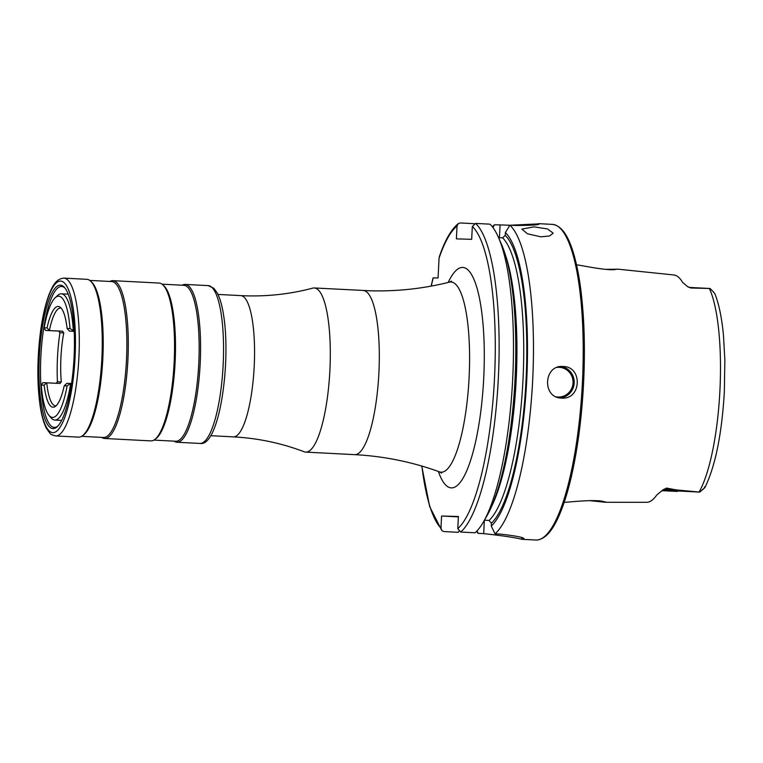 <?xml version="1.0" encoding="UTF-8"?>
<svg xmlns="http://www.w3.org/2000/svg" width="763" height="763" viewBox="0 0 763 763"><rect width="100%" height="100%" fill="white"/><g stroke="black" fill="none" stroke-linecap="round" stroke-linejoin="round"><path stroke-width="1.14" d="M606.165 502.178L603.323 501.463C595.169 499.24 569.351 502.044 565.908 502.273L564.2 502.273M605.994 269.349L617.973 269.215M617.372 269.12L615.073 269.539C606.719 270.77 581.311 265.41 577.925 265.019M534.043 226.859L547.538 228.948L553.194 233.173L549.513 235.996L540.824 236.826L527.443 233.783L521.854 229.11L534.043 226.859M233.316 436.865A70.721 17.11 -87 0 0 233.411 436.875C257.904 438.181 281.499 443.15 304.199 451.772A82.185 19.886 -87 0 0 305.734 452.106A82.185 19.886 -87 0 0 305.839 452.106A82.185 19.886 -87 0 0 329.864 370.847A82.185 19.886 -87 0 0 314.261 287.966A82.185 19.886 -87 0 0 314.156 287.956A82.185 19.886 -87 0 0 312.706 288.137C290.941 293.908 268.7 296.473 245.963 295.834L240.746 295.615A70.721 17.11 -87 0 0 240.66 295.615M48.927 415.32A60.687 14.678 -87 0 0 52.561 417.428A60.687 14.678 -87 0 0 67.115 385.849L70.682 383.474L66.782 383.36L64.226 385.763A50.453 12.208 -87 0 1 54.802 406.765A50.453 12.208 -87 0 1 44.149 385.162L41.25 385.077A60.687 14.678 -87 0 0 48.927 415.32L51.102 417.886A63.215 15.289 -87 0 0 54.802 420.07A63.215 15.289 -87 0 0 54.888 420.079A63.215 15.289 -87 0 0 70.682 383.474L71.56 383.522M74.211 331.285L70.024 328.548A60.687 14.678 -87 0 0 55.031 297.932A60.687 14.678 -87 0 0 44.149 327.785L45.494 330.408L58.656 331.094L59.943 332.744A63.215 15.289 -87 0 0 57.454 381.834L56.014 383.341M70.024 328.548L67.125 328.471L69.433 331.123L73.334 331.237A63.215 15.289 -87 0 0 61.364 293.812A63.215 15.289 -87 0 0 61.288 293.812A63.215 15.289 -87 0 0 57.454 295.605L55.031 297.932M563.075 366.507C583.085 366.555 581.377 400.108 561.473 398.076C541.864 398.028 543.58 364.514 563.075 366.507L562.741 366.498M677.849 490.99L677.868 490.971A15.422 3.729 93 0 1 677.849 490.99A15.422 3.729 93 0 1 676.915 491.429A15.422 3.729 93 0 1 676.895 491.429A15.422 3.729 93 0 1 676.876 491.429L662.141 490.657M714.826 293.698L713.014 291.561L714.826 293.698M709.914 288.5A15.422 3.729 93 0 1 710 288.5A15.422 3.729 93 0 1 710.019 288.5A15.422 3.729 93 0 1 710.095 288.5L713.014 291.561M492.335 226.773A158.036 38.236 93 0 1 494.605 224.742L509.875 225.228M510.333 225.219L539.441 223.855M477.028 530.886L478.201 533.337L483.685 533.623C502.674 535.712 515.368 537.6 521.758 539.279A158.036 38.236 -87 0 0 522.312 539.317A158.036 38.236 -87 0 0 522.521 539.327A158.036 38.236 -87 0 0 523.284 539.317L524.248 538.993M478.201 533.337A158.036 38.236 93 0 1 476.503 531.43M605.564 502.283L589.198 500.614M61.126 308.09A48.994 11.855 -87 0 0 60.63 308.014A48.994 11.855 -87 0 0 60.563 308.014A48.994 11.855 -87 0 0 49.385 330.522L47.048 327.871L44.149 327.785M69.433 331.123L74.221 331.371M44.149 385.162L46.743 382.768A48.994 11.855 -87 0 0 55.546 405.868A48.994 11.855 -87 0 0 55.604 405.868A48.994 11.855 -87 0 0 56.052 405.849M67.125 328.471A50.453 12.208 -87 0 0 59.981 307.05A50.453 12.208 -87 0 0 58.188 306.43A50.453 12.208 -87 0 0 47.048 327.871M41.25 385.077L42.842 382.654L59.943 383.455M59.915 383.455L61.298 381.948A48.994 11.855 93 0 1 63.777 332.859L62.556 331.209L45.494 330.408M702.99 489.312L705.022 487.385L704.411 486.832L705.022 487.385L699.785 492.097L676.485 489.941L666.576 488.082L662.913 489.894L656.752 495.025A114.622 27.726 93 0 1 646.662 502.302L605.746 502.283M617.782 269.148L673.824 274.966A113.83 27.535 93 0 1 682.589 282.377L687.816 286.812L690.868 287.994L710.095 288.5M457.037 226.029L458.277 223.597C451.257 229.339 444.943 240.345 439.354 256.606L439.068 258.085A154.879 37.463 93 0 1 457.037 226.029L456.388 238.867L471.677 239.324L472.326 226.477L475.549 223.416L489.913 224.16A158.036 38.236 93 0 1 498.315 237.083A158.036 38.236 93 0 1 512.612 380.565A158.036 38.236 93 0 1 483.523 521.787A158.036 38.236 93 0 1 475.044 532.793L460.68 532.049L457.781 528.654L458.401 516.503L441.577 516.007L440.966 528.158L441.901 530.657L443.866 531.553L458.22 532.297L458.849 531.277M431.105 286.125L433.079 277.856L438.057 277.999L439.068 258.085M538.516 223.664C541.31 224.761 533.595 225.362 515.368 225.486L509.894 225.199A158.036 38.236 93 0 1 532.717 379.135A158.036 38.236 93 0 1 495.025 533.833L491.267 526.031L491.41 523.17L489.093 520.442L484.429 520.194M523.342 538.249L523.284 539.317C526.222 537.925 518.621 536.198 500.499 534.119L495.025 533.833M492.908 227.498L494.605 224.742M509.894 225.199L505.373 232.534A150.635 36.443 93 0 1 526.785 378.868A150.635 36.443 93 0 1 491.267 526.031M505.373 232.534L505.22 235.386L502.645 237.846L498.563 237.636M498.315 237.083L501.339 243.931A150.635 36.443 93 0 1 514.968 380.689A150.635 36.443 93 0 1 487.242 515.292L483.523 521.787M458.277 223.597L460.261 222.958L474.166 223.683M441.577 516.007L458.382 516.875M67.115 385.849L64.226 385.763M65.189 288.319A70.568 17.072 -87 0 0 61.593 286.468A70.568 17.072 -87 0 0 44.044 326.268A70.568 17.072 -87 0 0 42.499 401.414A70.568 17.072 -87 0 0 54.268 427.404A70.568 17.072 -87 0 0 58.036 425.935M174.059 441.148A79.018 19.113 -87 0 0 176.959 442.244A79.018 19.113 -87 0 0 196.606 397.676A79.018 19.113 -87 0 0 198.342 313.526A79.018 19.113 -87 0 0 185.161 284.418A79.018 19.113 -87 0 0 182.157 285.219M101.775 437.39A79.018 19.113 -87 0 0 104.674 438.487L150.921 440.89A79.018 19.113 -87 0 0 172.39 383.455A79.018 19.113 -87 0 0 174.527 342.425A79.018 19.113 -87 0 0 172.304 312.181A79.018 19.113 -87 0 0 159.124 283.063L112.876 280.66A79.018 19.113 -87 0 0 109.882 281.461M104.674 438.487A79.018 19.113 -87 0 0 124.331 393.918A79.018 19.113 -87 0 0 126.057 309.778A79.018 19.113 -87 0 0 112.876 280.66M55.67 435.94L78.637 437.142A79.018 19.113 -87 0 0 100.106 379.697A79.018 19.113 -87 0 0 102.242 338.667A79.018 19.113 -87 0 0 100.029 308.424A79.018 19.113 -87 0 0 86.839 279.315L63.873 278.114C55.327 278.838 52.018 287.565 49.328 293.812C45.513 303.636 42.556 316.368 40.458 332.01C37.149 358.629 37.015 383.064 40.048 405.306C41.545 415.482 43.739 423.274 46.619 428.692L49.938 433.241C50.224 434.109 52.132 435.015 55.67 435.94A79.018 19.113 -87 0 0 75.327 391.371A79.018 19.113 -87 0 0 77.053 307.231A79.018 19.113 -87 0 0 63.873 278.114M72.418 311.6A71.827 17.377 -87 0 0 64.645 287.632A71.827 17.377 -87 0 0 44.035 317.789A71.827 17.377 -87 0 0 40.992 402.139A71.827 17.377 -87 0 0 57.425 426.565A71.827 17.377 -87 0 0 72.418 311.6M210.636 435.692L233.411 436.875A70.721 17.11 -87 0 0 233.497 436.875A70.721 17.11 -87 0 0 254.174 366.946A70.721 17.11 -87 0 0 240.746 295.615L217.97 294.432M556.284 396.846A14.859 14.411 91.7 0 0 573.032 382.931A14.859 14.411 91.7 0 0 557.171 367.413M561.034 366.545A15.804 15.336 -88.3 0 1 560.109 397.943M363.159 290.503A82.185 19.886 93 0 1 363.264 290.512A82.185 19.886 93 0 1 378.868 373.393A82.185 19.886 93 0 1 354.843 454.653A82.185 19.886 93 0 1 354.738 454.653A82.185 19.886 93 0 1 354.633 454.643M451.582 281.156L449.273 282.186A95.213 23.033 93 0 1 450.866 282.014A95.213 23.033 93 0 1 469.083 377.79A95.213 23.033 93 0 1 441.233 472.192A95.213 23.033 93 0 1 439.421 471.839L441.605 473.108M448.205 282.453A110.368 26.695 93 0 1 462.597 267.451A110.368 26.695 93 0 1 483.704 378.467A110.368 26.695 93 0 1 451.429 487.9A110.368 26.695 93 0 1 438.382 471.467M536.151 540.042A158.036 38.236 93 0 1 535.941 540.032L536.189 540.042C546.871 539.622 554.396 526.823 559.918 513.671C564.305 503.208 568.235 490.323 571.716 475.034C577.829 447.728 581.778 417.256 583.552 383.617C585.183 350.665 584.41 320.536 581.244 293.24C579.384 277.598 576.818 264.313 573.547 253.373C569.503 239.859 563.294 225.762 552.345 224.379A158.036 38.236 93 0 1 582.35 383.76A158.036 38.236 93 0 1 536.151 540.042M709.38 288.471A112.533 27.22 93 0 1 719.91 390.732A112.533 27.22 93 0 1 699.07 492.049M440.966 528.158A154.879 37.463 93 0 1 421.901 466.088M431.257 286.096A154.879 37.463 93 0 1 433.231 277.856M552.145 224.37A158.036 38.236 93 0 1 552.345 224.379L538.707 223.664M505.22 235.386A147.85 35.766 93 0 1 526.108 378.839A147.85 35.766 93 0 1 491.41 523.17M502.645 237.846A145.313 35.155 93 0 1 523.046 378.696A145.313 35.155 93 0 1 489.093 520.442M505.087 254.098A145.313 35.155 93 0 1 516.131 380.747A145.313 35.155 93 0 1 492.021 505.573M475.549 223.416A158.036 38.236 93 0 1 498.382 377.351A158.036 38.236 93 0 1 460.68 532.049M472.326 226.477A154.879 37.463 93 0 1 494.548 377.17A154.879 37.463 93 0 1 457.781 528.654M500.08 225.028L499.441 237.684M483.685 533.623L484.352 520.337M521.758 539.279L521.844 537.619M687.816 286.812L689.952 287.451A15.422 3.729 93 0 1 690.868 287.994M662.913 489.894A6.009 5.465 -143.9 0 1 665.632 489.369L666.576 488.082M699.661 492.097L664.287 490.266A15.422 3.729 -87 0 0 665.632 489.369L676.485 489.941M61.298 381.948L57.454 381.834M63.777 332.859L59.943 332.744M62.556 331.209L58.656 331.094M208.127 285.61L213.802 288.271L217.121 292.773C220.03 298.18 222.243 306.011 223.75 316.254C231.122 363.808 219.172 447.232 199.925 443.437A79.018 19.113 -87 0 0 219.582 398.868A79.018 19.113 -87 0 0 221.308 314.728A79.018 19.113 -87 0 0 208.127 285.61L185.161 284.418M153.916 440.098L175.814 441.243A78.074 18.884 -87 0 0 195.233 397.199A78.074 18.884 -87 0 0 196.949 314.07A78.074 18.884 -87 0 0 183.921 285.305L162.023 284.17M155.28 439.126A78.074 18.884 -87 0 0 172.476 390.122A78.074 18.884 -87 0 0 173.287 312.84A78.074 18.884 -87 0 0 163.282 285.276M81.641 436.341L103.539 437.485A78.074 18.884 -87 0 0 122.957 393.45A78.074 18.884 -87 0 0 124.665 310.312A78.074 18.884 -87 0 0 111.636 281.547L89.738 280.412M83.005 435.368A78.074 18.884 -87 0 0 100.191 386.364A78.074 18.884 -87 0 0 101.002 309.082A78.074 18.884 -87 0 0 90.997 281.518M40.115 404.686A75.861 18.35 -87 0 0 65.427 415.644A75.861 18.35 -87 0 0 73.305 309.063A75.861 18.35 -87 0 0 47.983 298.104A75.861 18.35 -87 0 0 40.115 404.686M61.669 420.432L54.802 420.07M702.218 490.123L704.974 487.481C715.398 465.955 721.855 434.033 724.354 391.696L724.85 359.735L723.438 335.024C721.779 317.599 718.908 303.808 714.807 293.631L712.413 290.789M305.734 452.106L354.738 454.653C383.951 456.207 412.173 461.939 439.421 471.839M314.261 287.966L369.788 290.779C396.798 291.552 423.293 288.681 449.273 282.186M522.312 539.317L535.941 540.032M578.545 265.066L576.532 264.856M421.758 466.05L429.693 506.642L441.901 530.657M689.952 287.451L710.019 288.5M664.287 490.266L661.445 491.067M68.231 294.165L61.364 293.812M199.925 443.437L176.959 442.244"/></g></svg>
